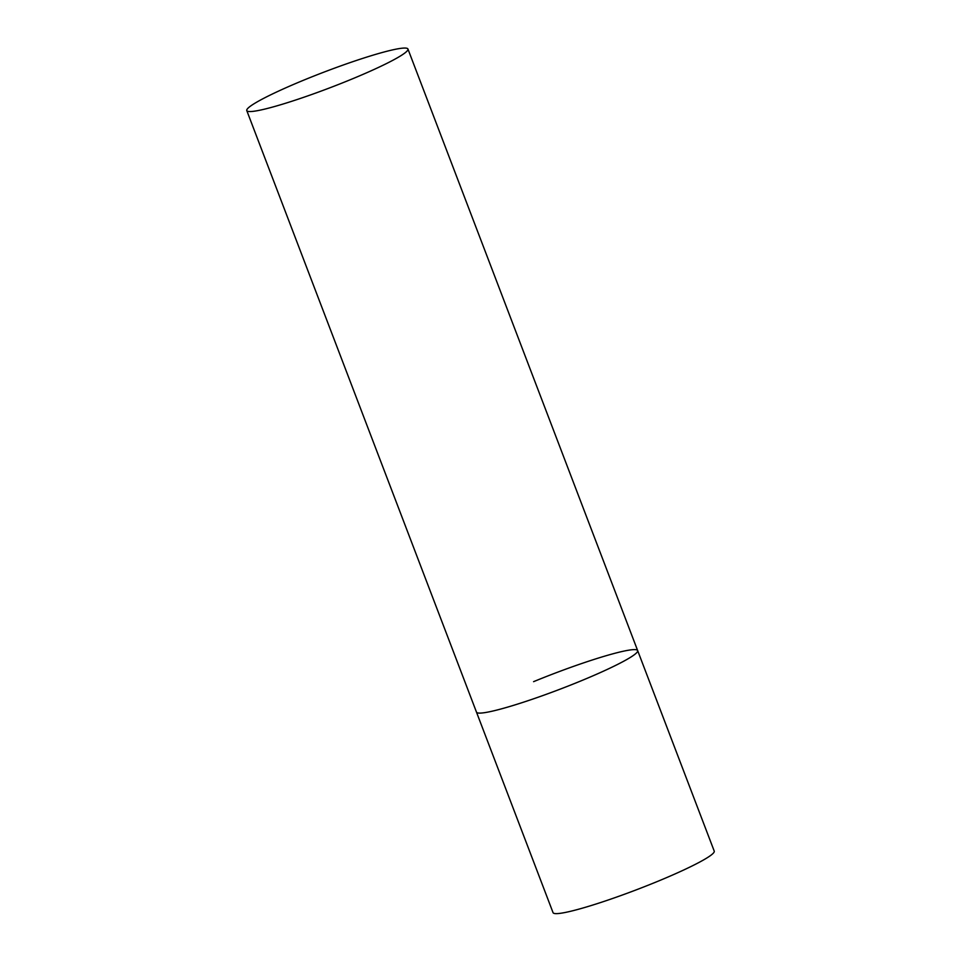 <?xml version="1.0" encoding="UTF-8"?>
<svg xmlns="http://www.w3.org/2000/svg" width="961" height="961" viewBox="0 0 961 961"><rect width="100%" height="100%" fill="white"/><g stroke="black" fill="none" stroke-linecap="round" stroke-linejoin="round"><path stroke-width="1.44" d="M533.583 681.661A86.262 8.385 159.1 0 1 637.66 650.585A86.262 8.385 159.1 0 1 580.552 681.061A86.262 8.385 159.1 0 1 476.488 712.137A86.262 8.385 -20.9 0 0 479.923 713.11A86.262 8.385 -20.9 0 0 570.426 685.157A86.262 8.385 -20.9 0 0 637.66 650.585L714.227 851.11A86.262 8.385 159.1 0 1 657.132 881.585A86.262 8.385 159.1 0 1 553.055 912.662L246.773 110.575A86.262 8.385 -20.9 0 0 250.208 111.56A86.262 8.385 -20.9 0 0 340.711 83.595A86.262 8.385 -20.9 0 0 407.945 49.023A86.262 8.385 -20.9 0 0 404.509 48.05A86.262 8.385 -20.9 0 0 314.007 76.003A86.262 8.385 -20.9 0 0 246.773 110.575M637.66 650.585L407.945 49.023"/></g></svg>
